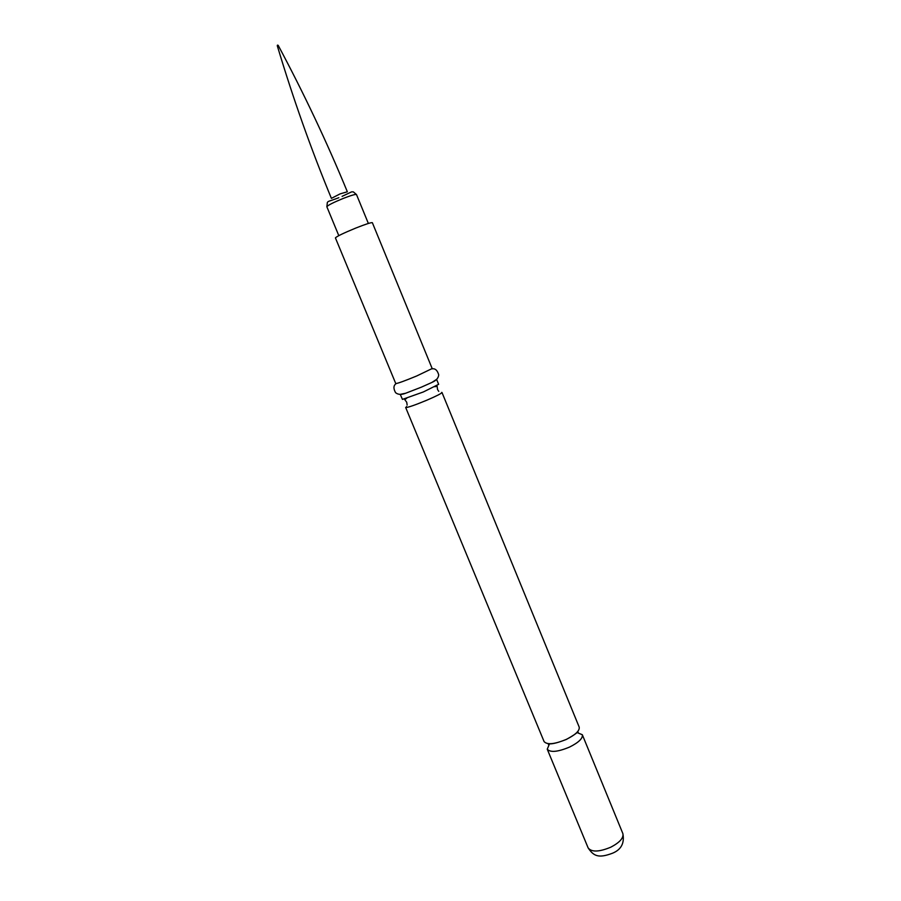 <?xml version="1.0" encoding="UTF-8"?>
<svg xmlns="http://www.w3.org/2000/svg" width="901" height="901" viewBox="0 0 901 901"><rect width="100%" height="100%" fill="white"/><g stroke="black" fill="none" stroke-linecap="round" stroke-linejoin="round"><path stroke-width="1.35" d="M277.271 45.692L277.271 45.681C293.005 98.22 311.048 149.115 331.399 198.366L340.094 193.884L347.347 191.789C327.086 142.504 304.031 93.681 278.172 45.32L277.474 45.129M335.42 237.92C336.524 236.49 343.315 233.201 355.805 228.054C365.795 224.112 371.313 222.322 372.361 222.705L432.165 368.543L416.724 375.965C404.425 381.044 397.431 383.567 395.753 383.544L335.42 237.92M400.495 394.3L405.675 393.241L421.341 387.171L431.951 382.418L436.377 379.512M436.692 379.591L438.641 384.322L423.324 391.969L402.454 399.391L400.326 394.582M406.61 406.554L405.844 407.556C408.525 407.342 415.485 404.909 426.725 400.247C436.433 396.068 441.513 393.489 441.986 392.487L441.715 392.385M441.986 392.487L579.197 727.118C579.816 730.677 575.548 734.754 566.402 739.349C554.554 744.271 547.121 745.014 544.091 741.591L405.664 407.466M549.542 743.753L547.245 749.193C550.297 752.684 557.742 751.975 569.578 747.064C578.712 742.469 582.958 738.358 582.328 734.732L576.854 732.502M368.363 223.459L356.492 194.56C355.568 194.064 351.086 195.382 343.056 198.502C333.043 202.624 327.649 205.383 326.86 206.768L327.345 202.455C328.617 200.855 328.088 201.768 338.844 197.713M622.861 833.583C624.663 843.066 621.251 849.598 612.624 853.179C598.703 858.439 593.725 856.333 588.128 847.897C591.54 852.278 599.109 852.042 610.822 847.177C619.787 842.458 623.796 837.93 622.861 833.583L582.328 734.732M338.799 235.645L326.86 206.768M405.675 393.241C401.418 394.92 398.051 394.728 395.562 392.656C393.241 388.444 393.444 385.425 396.17 383.589M406.666 398.343L404.695 399.537L406.723 402.24L407.151 405.101M434.845 386.732L437.086 386.191L437.559 389.536L438.753 391.349M578.194 732.355L577.811 731.657C576.775 731.589 580.965 731.263 566.369 739.439C558.485 742.525 552.955 743.989 549.779 743.843L548.292 743.832L548.484 744.598M431.951 382.418C436.163 380.605 438.415 378.082 438.719 374.872C437.402 370.243 435.127 368.239 431.906 368.858M588.128 847.897L547.245 749.193M342.087 196.362C354.093 190.787 350.512 191.981 353.35 191.879L356.492 194.56"/></g></svg>
